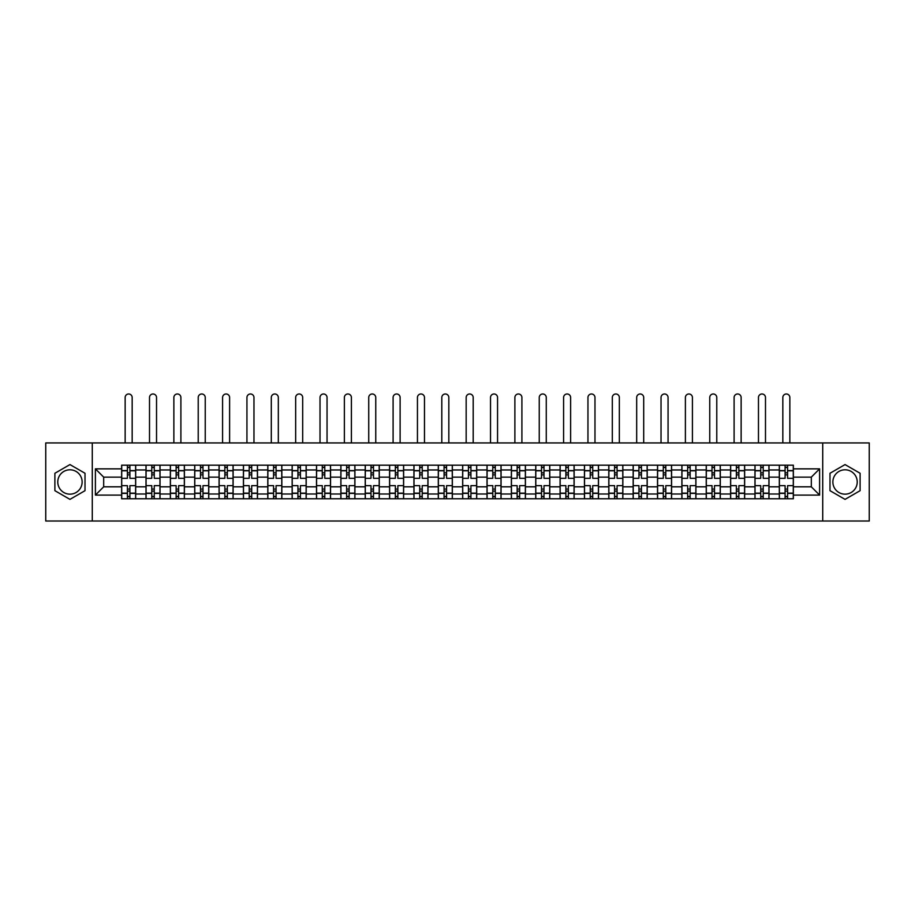 <?xml version="1.0" encoding="UTF-8"?>
<svg xmlns="http://www.w3.org/2000/svg" width="915" height="915" viewBox="0 0 915 915"><rect width="100%" height="100%" fill="white"/><g stroke="black" fill="none" stroke-linecap="round" stroke-linejoin="round"><path stroke-width="1.37" d="M69.952 494.157A12.181 12.181 0 0 1 57.771 481.976A12.181 12.181 0 0 1 69.952 469.795A12.181 12.181 0 0 1 82.133 481.976A12.181 12.181 0 0 1 69.952 494.157M845.048 494.157A12.181 12.181 0 0 1 832.867 481.976A12.181 12.181 0 0 1 845.048 469.795A12.181 12.181 0 0 1 857.229 481.976A12.181 12.181 0 0 1 845.048 494.157M822.722 521.012L869.25 521.012L869.25 442.94L45.75 442.94L45.75 521.012L822.722 521.012L822.722 442.94M146 498.767L146 469.955L135.683 469.955L135.683 498.767M135.683 469.955L135.683 465.186M146 469.955L146 465.186M160.045 465.186L160.045 498.767M170.35 498.767L170.35 465.186M184.407 465.186L184.407 498.767M194.712 498.767L194.712 465.186M208.769 465.186L208.769 498.767M219.074 498.767L219.074 465.186M233.119 465.186L233.119 498.767M243.424 498.767L243.424 465.186M257.481 465.186L257.481 498.767M267.786 498.767L267.786 465.186M281.843 465.186L281.843 498.767M292.148 498.767L292.148 465.186M306.193 465.186L306.193 498.767M316.499 498.767L316.499 465.186M330.555 465.186L330.555 498.767M340.86 498.767L340.86 465.186M354.917 465.186L354.917 498.767M365.222 498.767L365.222 465.186M379.268 465.186L379.268 498.767M389.573 498.767L389.573 465.186M403.629 465.186L403.629 498.767M413.935 498.767L413.935 465.186M427.991 465.186L427.991 498.767M438.296 498.767L438.296 465.186M452.342 465.186L452.342 498.767M462.658 498.767L462.658 465.186M476.704 465.186L476.704 498.767M487.009 498.767L487.009 465.186M501.065 465.186L501.065 498.767M511.371 498.767L511.371 465.186M525.427 465.186L525.427 498.767M535.732 498.767L535.732 465.186M549.778 465.186L549.778 498.767M560.083 498.767L560.083 465.186M574.14 465.186L574.14 498.767M584.445 498.767L584.445 465.186M598.501 465.186L598.501 498.767M608.807 498.767L608.807 465.186M622.852 465.186L622.852 498.767M633.157 498.767L633.157 465.186M647.214 465.186L647.214 498.767M657.519 498.767L657.519 465.186M671.576 465.186L671.576 498.767M681.881 498.767L681.881 465.186M695.926 465.186L695.926 498.767M706.231 498.767L706.231 465.186M720.288 465.186L720.288 498.767M730.593 498.767L730.593 465.186M744.65 465.186L744.65 498.767M754.955 498.767L754.955 465.186M769 465.186L769 498.767M779.317 498.767L779.317 465.186M779.317 486.814L769 486.814M754.955 486.814L744.65 486.814M730.593 486.814L720.288 486.814M706.231 486.814L695.926 486.814M681.881 486.814L671.576 486.814M657.519 486.814L647.214 486.814M633.157 486.814L622.852 486.814M608.807 486.814L598.501 486.814M584.445 486.814L574.14 486.814M560.083 486.814L549.778 486.814M535.732 486.814L525.427 486.814M511.371 486.814L501.065 486.814M487.009 486.814L476.704 486.814M462.658 486.814L452.342 486.814M438.296 486.814L427.991 486.814M413.935 486.814L403.629 486.814M389.573 486.814L379.268 486.814M365.222 486.814L354.917 486.814M340.86 486.814L330.555 486.814M316.499 486.814L306.193 486.814M292.148 486.814L281.843 486.814M267.786 486.814L257.481 486.814M243.424 486.814L233.119 486.814M219.074 486.814L208.769 486.814M194.712 486.814L184.407 486.814M170.35 486.814L160.045 486.814M146 486.814L135.683 486.814M779.317 477.138L769 477.138M754.955 477.138L744.65 477.138M730.593 477.138L720.288 477.138M706.231 477.138L695.926 477.138M681.881 477.138L671.576 477.138M657.519 477.138L647.214 477.138M633.157 477.138L622.852 477.138M608.807 477.138L598.501 477.138M584.445 477.138L574.14 477.138M560.083 477.138L549.778 477.138M535.732 477.138L525.427 477.138M511.371 477.138L501.065 477.138M487.009 477.138L476.704 477.138M462.658 477.138L452.342 477.138M438.296 477.138L427.991 477.138M413.935 477.138L403.629 477.138M389.573 477.138L379.268 477.138M365.222 477.138L354.917 477.138M340.86 477.138L330.555 477.138M316.499 477.138L306.193 477.138M292.148 477.138L281.843 477.138M267.786 477.138L257.481 477.138M243.424 477.138L233.119 477.138M219.074 477.138L208.769 477.138M194.712 477.138L184.407 477.138M170.35 477.138L160.045 477.138M146 477.138L135.683 477.138M103.681 486.814L121.638 486.814L121.638 477.138L103.681 477.138L103.681 486.814L95.4 495.095L95.4 468.857L121.638 468.857L121.638 477.138M793.362 477.138L793.362 486.814L811.319 486.814L811.319 477.138L793.362 477.138L793.362 465.186L121.638 465.186L121.638 468.857M793.362 468.857L819.6 468.857L819.6 495.095L793.362 495.095L793.362 486.814M121.638 486.814L121.638 498.767L793.362 498.767L793.362 495.095M121.638 495.095L95.4 495.095M92.278 521.012L92.278 442.94M85.015 473.272L69.952 464.58L54.889 473.272L54.889 490.68L69.952 499.373L85.015 490.68L85.015 473.272M860.111 473.272L845.048 464.58L829.985 473.272L829.985 490.68L845.048 499.373L860.111 490.68L860.111 473.272M129.907 496.422L127.414 496.422M127.414 467.531L129.907 467.531M154.269 496.422L151.776 496.422M151.776 467.531L154.269 467.531M178.631 496.422L176.126 496.422M176.126 467.531L178.631 467.531M202.981 496.422L200.488 496.422M200.488 467.531L202.981 467.531M227.343 496.422L224.85 496.422M224.85 467.531L227.343 467.531M251.705 496.422L249.2 496.422M249.2 467.531L251.705 467.531M276.067 496.422L273.562 496.422M273.562 467.531L276.067 467.531M300.417 496.422L297.924 496.422M297.924 467.531L300.417 467.531M324.779 496.422L322.274 496.422M322.274 467.531L324.779 467.531M349.141 496.422L346.636 496.422M346.636 467.531L349.141 467.531M373.492 496.422L370.998 496.422M370.998 467.531L373.492 467.531M397.853 496.422L395.36 496.422M395.36 467.531L397.853 467.531M422.215 496.422L419.71 496.422M419.71 467.531L422.215 467.531M446.566 496.422L444.072 496.422M444.072 467.531L446.566 467.531M470.928 496.422L468.434 496.422M468.434 467.531L470.928 467.531M495.29 496.422L492.785 496.422M492.785 467.531L495.29 467.531M519.64 496.422L517.147 496.422M517.147 467.531L519.64 467.531M544.002 496.422L541.508 496.422M541.508 467.531L544.002 467.531M568.364 496.422L565.859 496.422M565.859 467.531L568.364 467.531M592.726 496.422L590.221 496.422M590.221 467.531L592.726 467.531M617.076 496.422L614.583 496.422M614.583 467.531L617.076 467.531M641.438 496.422L638.933 496.422M638.933 467.531L641.438 467.531M665.8 496.422L663.295 496.422M663.295 467.531L665.8 467.531M690.15 496.422L687.657 496.422M687.657 467.531L690.15 467.531M714.512 496.422L712.019 496.422M712.019 467.531L714.512 467.531M738.874 496.422L736.369 496.422M736.369 467.531L738.874 467.531M763.224 496.422L760.731 496.422M760.731 467.531L763.224 467.531M787.586 496.422L785.093 496.422M785.093 467.531L787.586 467.531M95.4 468.857L103.681 477.138M811.319 486.814L819.6 495.095M811.319 477.138L819.6 468.857M135.614 498.767L135.614 478.305L129.907 478.305L129.907 465.186M127.414 465.186L127.414 478.305L121.718 478.305L121.718 465.186M132.172 442.94L132.172 397.499A3.511 3.511 0 0 0 128.66 393.988A3.511 3.511 0 0 0 125.149 397.499L125.149 442.94M135.614 478.305L135.614 465.186M121.718 498.767L121.718 485.648L127.414 485.648L127.414 498.767M129.907 498.767L129.907 485.648L135.614 485.648M127.414 474.874L129.907 474.874M121.718 485.648L121.718 478.305M129.907 489.079L127.414 489.079M129.907 496.731L127.414 496.731M127.414 491.115L129.907 491.115M129.907 472.838L127.414 472.838M127.414 467.222L129.907 467.222M159.965 498.767L159.965 478.305L154.269 478.305L154.269 465.186M151.776 465.186L151.776 478.305L146.068 478.305L146.068 465.186M156.534 442.94L156.534 397.499A3.511 3.511 0 0 0 153.022 393.988A3.511 3.511 0 0 0 149.511 397.499L149.511 442.94M159.965 478.305L159.965 465.186M146.068 498.767L146.068 485.648L151.776 485.648L151.776 498.767M154.269 498.767L154.269 485.648L159.965 485.648M151.776 474.874L154.269 474.874M146.068 485.648L146.068 478.305M154.269 489.079L151.776 489.079M154.269 496.731L151.776 496.731M151.776 491.115L154.269 491.115M154.269 472.838L151.776 472.838M151.776 467.222L154.269 467.222M184.327 498.767L184.327 478.305L178.631 478.305L178.631 465.186M176.126 465.186L176.126 478.305L170.43 478.305L170.43 465.186M180.895 442.94L180.895 397.499A3.511 3.511 0 0 0 177.384 393.988A3.511 3.511 0 0 0 173.861 397.499L173.861 442.94M184.327 478.305L184.327 465.186M170.43 498.767L170.43 485.648L176.126 485.648L176.126 498.767M178.631 498.767L178.631 485.648L184.327 485.648M176.126 474.874L178.631 474.874M170.43 485.648L170.43 478.305M178.631 489.079L176.126 489.079M178.631 496.731L176.126 496.731M176.126 491.115L178.631 491.115M178.631 472.838L176.126 472.838M176.126 467.222L178.631 467.222M208.689 498.767L208.689 478.305L202.981 478.305L202.981 465.186M200.488 465.186L200.488 478.305L194.792 478.305L194.792 465.186M205.246 442.94L205.246 397.499A3.511 3.511 0 0 0 201.735 393.988A3.511 3.511 0 0 0 198.223 397.499L198.223 442.94M208.689 478.305L208.689 465.186M194.792 498.767L194.792 485.648L200.488 485.648L200.488 498.767M202.981 498.767L202.981 485.648L208.689 485.648M200.488 474.874L202.981 474.874M194.792 485.648L194.792 478.305M202.981 489.079L200.488 489.079M202.981 496.731L200.488 496.731M200.488 491.115L202.981 491.115M202.981 472.838L200.488 472.838M200.488 467.222L202.981 467.222M233.039 498.767L233.039 478.305L227.343 478.305L227.343 465.186M224.85 465.186L224.85 478.305L219.143 478.305L219.143 465.186M229.608 442.94L229.608 397.499A3.511 3.511 0 0 0 226.097 393.988A3.511 3.511 0 0 0 222.585 397.499L222.585 442.94M233.039 478.305L233.039 465.186M219.143 498.767L219.143 485.648L224.85 485.648L224.85 498.767M227.343 498.767L227.343 485.648L233.039 485.648M224.85 474.874L227.343 474.874M219.143 485.648L219.143 478.305M227.343 489.079L224.85 489.079M227.343 496.731L224.85 496.731M224.85 491.115L227.343 491.115M227.343 472.838L224.85 472.838M224.85 467.222L227.343 467.222M257.401 498.767L257.401 478.305L251.705 478.305L251.705 465.186M249.2 465.186L249.2 478.305L243.504 478.305L243.504 465.186M253.97 442.94L253.97 397.499A3.511 3.511 0 0 0 250.458 393.988A3.511 3.511 0 0 0 246.936 397.499L246.936 442.94M257.401 478.305L257.401 465.186M243.504 498.767L243.504 485.648L249.2 485.648L249.2 498.767M251.705 498.767L251.705 485.648L257.401 485.648M249.2 474.874L251.705 474.874M243.504 485.648L243.504 478.305M251.705 489.079L249.2 489.079M251.705 496.731L249.2 496.731M249.2 491.115L251.705 491.115M251.705 472.838L249.2 472.838M249.2 467.222L251.705 467.222M281.763 498.767L281.763 478.305L276.067 478.305L276.067 465.186M273.562 465.186L273.562 478.305L267.866 478.305L267.866 465.186M278.32 442.94L278.32 397.499A3.511 3.511 0 0 0 274.809 393.988A3.511 3.511 0 0 0 271.298 397.499L271.298 442.94M281.763 478.305L281.763 465.186M267.866 498.767L267.866 485.648L273.562 485.648L273.562 498.767M276.067 498.767L276.067 485.648L281.763 485.648M273.562 474.874L276.067 474.874M267.866 485.648L267.866 478.305M276.067 489.079L273.562 489.079M276.067 496.731L273.562 496.731M273.562 491.115L276.067 491.115M276.067 472.838L273.562 472.838M273.562 467.222L276.067 467.222M306.125 498.767L306.125 478.305L300.417 478.305L300.417 465.186M297.924 465.186L297.924 478.305L292.217 478.305L292.217 465.186M302.682 442.94L302.682 397.499A3.511 3.511 0 0 0 299.171 393.988A3.511 3.511 0 0 0 295.659 397.499L295.659 442.94M306.125 478.305L306.125 465.186M292.217 498.767L292.217 485.648L297.924 485.648L297.924 498.767M300.417 498.767L300.417 485.648L306.125 485.648M297.924 474.874L300.417 474.874M292.217 485.648L292.217 478.305M300.417 489.079L297.924 489.079M300.417 496.731L297.924 496.731M297.924 491.115L300.417 491.115M300.417 472.838L297.924 472.838M297.924 467.222L300.417 467.222M330.475 498.767L330.475 478.305L324.779 478.305L324.779 465.186M322.274 465.186L322.274 478.305L316.579 478.305L316.579 465.186M327.044 442.94L327.044 397.499A3.511 3.511 0 0 0 323.533 393.988A3.511 3.511 0 0 0 320.021 397.499L320.021 442.94M330.475 478.305L330.475 465.186M316.579 498.767L316.579 485.648L322.274 485.648L322.274 498.767M324.779 498.767L324.779 485.648L330.475 485.648M322.274 474.874L324.779 474.874M316.579 485.648L316.579 478.305M324.779 489.079L322.274 489.079M324.779 496.731L322.274 496.731M322.274 491.115L324.779 491.115M324.779 472.838L322.274 472.838M322.274 467.222L324.779 467.222M354.837 498.767L354.837 478.305L349.141 478.305L349.141 465.186M346.636 465.186L346.636 478.305L340.94 478.305L340.94 465.186M351.406 442.94L351.406 397.499A3.511 3.511 0 0 0 347.883 393.988A3.511 3.511 0 0 0 344.372 397.499L344.372 442.94M354.837 478.305L354.837 465.186M340.94 498.767L340.94 485.648L346.636 485.648L346.636 498.767M349.141 498.767L349.141 485.648L354.837 485.648M346.636 474.874L349.141 474.874M340.94 485.648L340.94 478.305M349.141 489.079L346.636 489.079M349.141 496.731L346.636 496.731M346.636 491.115L349.141 491.115M349.141 472.838L346.636 472.838M346.636 467.222L349.141 467.222M379.199 498.767L379.199 478.305L373.492 478.305L373.492 465.186M370.998 465.186L370.998 478.305L365.302 478.305L365.302 465.186M375.756 442.94L375.756 397.499A3.511 3.511 0 0 0 372.245 393.988A3.511 3.511 0 0 0 368.734 397.499L368.734 442.94M379.199 478.305L379.199 465.186M365.302 498.767L365.302 485.648L370.998 485.648L370.998 498.767M373.492 498.767L373.492 485.648L379.199 485.648M370.998 474.874L373.492 474.874M365.302 485.648L365.302 478.305M373.492 489.079L370.998 489.079M373.492 496.731L370.998 496.731M370.998 491.115L373.492 491.115M373.492 472.838L370.998 472.838M370.998 467.222L373.492 467.222M403.549 498.767L403.549 478.305L397.853 478.305L397.853 465.186M395.36 465.186L395.36 478.305L389.653 478.305L389.653 465.186M400.118 442.94L400.118 397.499A3.511 3.511 0 0 0 396.607 393.988A3.511 3.511 0 0 0 393.095 397.499L393.095 442.94M403.549 478.305L403.549 465.186M389.653 498.767L389.653 485.648L395.36 485.648L395.36 498.767M397.853 498.767L397.853 485.648L403.549 485.648M395.36 474.874L397.853 474.874M389.653 485.648L389.653 478.305M397.853 489.079L395.36 489.079M397.853 496.731L395.36 496.731M395.36 491.115L397.853 491.115M397.853 472.838L395.36 472.838M395.36 467.222L397.853 467.222M427.911 498.767L427.911 478.305L422.215 478.305L422.215 465.186M419.71 465.186L419.71 478.305L414.015 478.305L414.015 465.186M424.48 442.94L424.48 397.499A3.511 3.511 0 0 0 420.957 393.988A3.511 3.511 0 0 0 417.446 397.499L417.446 442.94M427.911 478.305L427.911 465.186M414.015 498.767L414.015 485.648L419.71 485.648L419.71 498.767M422.215 498.767L422.215 485.648L427.911 485.648M419.71 474.874L422.215 474.874M414.015 485.648L414.015 478.305M422.215 489.079L419.71 489.079M422.215 496.731L419.71 496.731M419.71 491.115L422.215 491.115M422.215 472.838L419.71 472.838M419.71 467.222L422.215 467.222M452.273 498.767L452.273 478.305L446.566 478.305L446.566 465.186M444.072 465.186L444.072 478.305L438.376 478.305L438.376 465.186M448.83 442.94L448.83 397.499A3.511 3.511 0 0 0 445.319 393.988A3.511 3.511 0 0 0 441.808 397.499L441.808 442.94M452.273 478.305L452.273 465.186M438.376 498.767L438.376 485.648L444.072 485.648L444.072 498.767M446.566 498.767L446.566 485.648L452.273 485.648M444.072 474.874L446.566 474.874M438.376 485.648L438.376 478.305M446.566 489.079L444.072 489.079M446.566 496.731L444.072 496.731M444.072 491.115L446.566 491.115M446.566 472.838L444.072 472.838M444.072 467.222L446.566 467.222M476.624 498.767L476.624 478.305L470.928 478.305L470.928 465.186M468.434 465.186L468.434 478.305L462.727 478.305L462.727 465.186M473.192 442.94L473.192 397.499A3.511 3.511 0 0 0 469.681 393.988A3.511 3.511 0 0 0 466.17 397.499L466.17 442.94M476.624 478.305L476.624 465.186M462.727 498.767L462.727 485.648L468.434 485.648L468.434 498.767M470.928 498.767L470.928 485.648L476.624 485.648M468.434 474.874L470.928 474.874M462.727 485.648L462.727 478.305M470.928 489.079L468.434 489.079M470.928 496.731L468.434 496.731M468.434 491.115L470.928 491.115M470.928 472.838L468.434 472.838M468.434 467.222L470.928 467.222M500.985 498.767L500.985 478.305L495.29 478.305L495.29 465.186M492.785 465.186L492.785 478.305L487.089 478.305L487.089 465.186M497.554 442.94L497.554 397.499A3.511 3.511 0 0 0 494.043 393.988A3.511 3.511 0 0 0 490.52 397.499L490.52 442.94M500.985 478.305L500.985 465.186M487.089 498.767L487.089 485.648L492.785 485.648L492.785 498.767M495.29 498.767L495.29 485.648L500.985 485.648M492.785 474.874L495.29 474.874M487.089 485.648L487.089 478.305M495.29 489.079L492.785 489.079M495.29 496.731L492.785 496.731M492.785 491.115L495.29 491.115M495.29 472.838L492.785 472.838M492.785 467.222L495.29 467.222M525.347 498.767L525.347 478.305L519.64 478.305L519.64 465.186M517.147 465.186L517.147 478.305L511.451 478.305L511.451 465.186M521.905 442.94L521.905 397.499A3.511 3.511 0 0 0 518.393 393.988A3.511 3.511 0 0 0 514.882 397.499L514.882 442.94M525.347 478.305L525.347 465.186M511.451 498.767L511.451 485.648L517.147 485.648L517.147 498.767M519.64 498.767L519.64 485.648L525.347 485.648M517.147 474.874L519.64 474.874M511.451 485.648L511.451 478.305M519.64 489.079L517.147 489.079M519.64 496.731L517.147 496.731M517.147 491.115L519.64 491.115M519.64 472.838L517.147 472.838M517.147 467.222L519.64 467.222M549.698 498.767L549.698 478.305L544.002 478.305L544.002 465.186M541.508 465.186L541.508 478.305L535.801 478.305L535.801 465.186M546.266 442.94L546.266 397.499A3.511 3.511 0 0 0 542.755 393.988A3.511 3.511 0 0 0 539.244 397.499L539.244 442.94M549.698 478.305L549.698 465.186M535.801 498.767L535.801 485.648L541.508 485.648L541.508 498.767M544.002 498.767L544.002 485.648L549.698 485.648M541.508 474.874L544.002 474.874M535.801 485.648L535.801 478.305M544.002 489.079L541.508 489.079M544.002 496.731L541.508 496.731M541.508 491.115L544.002 491.115M544.002 472.838L541.508 472.838M541.508 467.222L544.002 467.222M574.06 498.767L574.06 478.305L568.364 478.305L568.364 465.186M565.859 465.186L565.859 478.305L560.163 478.305L560.163 465.186M570.628 442.94L570.628 397.499A3.511 3.511 0 0 0 567.117 393.988A3.511 3.511 0 0 0 563.594 397.499L563.594 442.94M574.06 478.305L574.06 465.186M560.163 498.767L560.163 485.648L565.859 485.648L565.859 498.767M568.364 498.767L568.364 485.648L574.06 485.648M565.859 474.874L568.364 474.874M560.163 485.648L560.163 478.305M568.364 489.079L565.859 489.079M568.364 496.731L565.859 496.731M565.859 491.115L568.364 491.115M568.364 472.838L565.859 472.838M565.859 467.222L568.364 467.222M598.421 498.767L598.421 478.305L592.726 478.305L592.726 465.186M590.221 465.186L590.221 478.305L584.525 478.305L584.525 465.186M594.979 442.94L594.979 397.499A3.511 3.511 0 0 0 591.467 393.988A3.511 3.511 0 0 0 587.956 397.499L587.956 442.94M598.421 478.305L598.421 465.186M584.525 498.767L584.525 485.648L590.221 485.648L590.221 498.767M592.726 498.767L592.726 485.648L598.421 485.648M590.221 474.874L592.726 474.874M584.525 485.648L584.525 478.305M592.726 489.079L590.221 489.079M592.726 496.731L590.221 496.731M590.221 491.115L592.726 491.115M592.726 472.838L590.221 472.838M590.221 467.222L592.726 467.222M622.783 498.767L622.783 478.305L617.076 478.305L617.076 465.186M614.583 465.186L614.583 478.305L608.875 478.305L608.875 465.186M619.341 442.94L619.341 397.499A3.511 3.511 0 0 0 615.829 393.988A3.511 3.511 0 0 0 612.318 397.499L612.318 442.94M622.783 478.305L622.783 465.186M608.875 498.767L608.875 485.648L614.583 485.648L614.583 498.767M617.076 498.767L617.076 485.648L622.783 485.648M614.583 474.874L617.076 474.874M608.875 485.648L608.875 478.305M617.076 489.079L614.583 489.079M617.076 496.731L614.583 496.731M614.583 491.115L617.076 491.115M617.076 472.838L614.583 472.838M614.583 467.222L617.076 467.222M647.134 498.767L647.134 478.305L641.438 478.305L641.438 465.186M638.933 465.186L638.933 478.305L633.237 478.305L633.237 465.186M643.702 442.94L643.702 397.499A3.511 3.511 0 0 0 640.191 393.988A3.511 3.511 0 0 0 636.68 397.499L636.68 442.94M647.134 478.305L647.134 465.186M633.237 498.767L633.237 485.648L638.933 485.648L638.933 498.767M641.438 498.767L641.438 485.648L647.134 485.648M638.933 474.874L641.438 474.874M633.237 485.648L633.237 478.305M641.438 489.079L638.933 489.079M641.438 496.731L638.933 496.731M638.933 491.115L641.438 491.115M641.438 472.838L638.933 472.838M638.933 467.222L641.438 467.222M671.496 498.767L671.496 478.305L665.8 478.305L665.8 465.186M663.295 465.186L663.295 478.305L657.599 478.305L657.599 465.186M668.064 442.94L668.064 397.499A3.511 3.511 0 0 0 664.542 393.988A3.511 3.511 0 0 0 661.03 397.499L661.03 442.94M671.496 478.305L671.496 465.186M657.599 498.767L657.599 485.648L663.295 485.648L663.295 498.767M665.8 498.767L665.8 485.648L671.496 485.648M663.295 474.874L665.8 474.874M657.599 485.648L657.599 478.305M665.8 489.079L663.295 489.079M665.8 496.731L663.295 496.731M663.295 491.115L665.8 491.115M665.8 472.838L663.295 472.838M663.295 467.222L665.8 467.222M695.857 498.767L695.857 478.305L690.15 478.305L690.15 465.186M687.657 465.186L687.657 478.305L681.961 478.305L681.961 465.186M692.415 442.94L692.415 397.499A3.511 3.511 0 0 0 688.904 393.988A3.511 3.511 0 0 0 685.392 397.499L685.392 442.94M695.857 478.305L695.857 465.186M681.961 498.767L681.961 485.648L687.657 485.648L687.657 498.767M690.15 498.767L690.15 485.648L695.857 485.648M687.657 474.874L690.15 474.874M681.961 485.648L681.961 478.305M690.15 489.079L687.657 489.079M690.15 496.731L687.657 496.731M687.657 491.115L690.15 491.115M690.15 472.838L687.657 472.838M687.657 467.222L690.15 467.222M720.208 498.767L720.208 478.305L714.512 478.305L714.512 465.186M712.019 465.186L712.019 478.305L706.311 478.305L706.311 465.186M716.777 442.94L716.777 397.499A3.511 3.511 0 0 0 713.265 393.988A3.511 3.511 0 0 0 709.754 397.499L709.754 442.94M720.208 478.305L720.208 465.186M706.311 498.767L706.311 485.648L712.019 485.648L712.019 498.767M714.512 498.767L714.512 485.648L720.208 485.648M712.019 474.874L714.512 474.874M706.311 485.648L706.311 478.305M714.512 489.079L712.019 489.079M714.512 496.731L712.019 496.731M712.019 491.115L714.512 491.115M714.512 472.838L712.019 472.838M712.019 467.222L714.512 467.222M744.57 498.767L744.57 478.305L738.874 478.305L738.874 465.186M736.369 465.186L736.369 478.305L730.673 478.305L730.673 465.186M741.139 442.94L741.139 397.499A3.511 3.511 0 0 0 737.616 393.988A3.511 3.511 0 0 0 734.105 397.499L734.105 442.94M744.57 478.305L744.57 465.186M730.673 498.767L730.673 485.648L736.369 485.648L736.369 498.767M738.874 498.767L738.874 485.648L744.57 485.648M736.369 474.874L738.874 474.874M730.673 485.648L730.673 478.305M738.874 489.079L736.369 489.079M738.874 496.731L736.369 496.731M736.369 491.115L738.874 491.115M738.874 472.838L736.369 472.838M736.369 467.222L738.874 467.222M768.932 498.767L768.932 478.305L763.224 478.305L763.224 465.186M760.731 465.186L760.731 478.305L755.035 478.305L755.035 465.186M765.489 442.94L765.489 397.499A3.511 3.511 0 0 0 761.978 393.988A3.511 3.511 0 0 0 758.466 397.499L758.466 442.94M768.932 478.305L768.932 465.186M755.035 498.767L755.035 485.648L760.731 485.648L760.731 498.767M763.224 498.767L763.224 485.648L768.932 485.648M760.731 474.874L763.224 474.874M755.035 485.648L755.035 478.305M763.224 489.079L760.731 489.079M763.224 496.731L760.731 496.731M760.731 491.115L763.224 491.115M763.224 472.838L760.731 472.838M760.731 467.222L763.224 467.222M793.282 498.767L793.282 478.305L787.586 478.305L787.586 465.186M785.093 465.186L785.093 478.305L779.386 478.305L779.386 465.186M789.851 442.94L789.851 397.499A3.511 3.511 0 0 0 786.34 393.988A3.511 3.511 0 0 0 782.828 397.499L782.828 442.94M793.282 478.305L793.282 465.186M779.386 498.767L779.386 485.648L785.093 485.648L785.093 498.767M787.586 498.767L787.586 485.648L793.282 485.648M785.093 474.874L787.586 474.874M779.386 485.648L779.386 478.305M787.586 489.079L785.093 489.079M787.586 496.731L785.093 496.731M785.093 491.115L787.586 491.115M787.586 472.838L785.093 472.838M785.093 467.222L787.586 467.222M754.955 469.955L744.65 469.955M730.593 469.955L720.288 469.955M706.231 469.955L695.926 469.955M681.881 469.955L671.576 469.955M657.519 469.955L647.214 469.955M633.157 469.955L622.852 469.955M608.807 469.955L598.501 469.955M584.445 469.955L574.14 469.955M560.083 469.955L549.778 469.955M535.732 469.955L525.427 469.955M511.371 469.955L501.065 469.955M487.009 469.955L476.704 469.955M462.658 469.955L452.342 469.955M438.296 469.955L427.991 469.955M413.935 469.955L403.629 469.955M389.573 469.955L379.268 469.955M365.222 469.955L354.917 469.955M340.86 469.955L330.555 469.955M316.499 469.955L306.193 469.955M292.148 469.955L281.843 469.955M267.786 469.955L257.481 469.955M243.424 469.955L233.119 469.955M219.074 469.955L208.769 469.955M194.712 469.955L184.407 469.955M170.35 469.955L160.045 469.955M779.317 469.955L769 469.955M754.955 493.997L744.65 493.997M730.593 493.997L720.288 493.997M706.231 493.997L695.926 493.997M681.881 493.997L671.576 493.997M657.519 493.997L647.214 493.997M633.157 493.997L622.852 493.997M608.807 493.997L598.501 493.997M584.445 493.997L574.14 493.997M560.083 493.997L549.778 493.997M535.732 493.997L525.427 493.997M511.371 493.997L501.065 493.997M487.009 493.997L476.704 493.997M462.658 493.997L452.342 493.997M438.296 493.997L427.991 493.997M413.935 493.997L403.629 493.997M389.573 493.997L379.268 493.997M365.222 493.997L354.917 493.997M340.86 493.997L330.555 493.997M316.499 493.997L306.193 493.997M292.148 493.997L281.843 493.997M267.786 493.997L257.481 493.997M243.424 493.997L233.119 493.997M219.074 493.997L208.769 493.997M194.712 493.997L184.407 493.997M170.35 493.997L160.045 493.997M146 493.997L135.683 493.997M779.317 493.997L769 493.997M135.614 470.573L129.907 470.573M127.414 470.573L121.718 470.573M127.414 470.79L121.718 470.79M127.414 493.162L121.718 493.162M127.414 493.379L121.718 493.379M135.614 493.379L129.907 493.379M135.614 470.79L129.907 470.79M135.614 493.162L129.907 493.162M159.965 470.573L154.269 470.573M151.776 470.573L146.068 470.573M151.776 470.79L146.068 470.79M151.776 493.162L146.068 493.162M151.776 493.379L146.068 493.379M159.965 493.379L154.269 493.379M159.965 470.79L154.269 470.79M159.965 493.162L154.269 493.162M184.327 470.573L178.631 470.573M176.126 470.573L170.43 470.573M176.126 470.79L170.43 470.79M176.126 493.162L170.43 493.162M176.126 493.379L170.43 493.379M184.327 493.379L178.631 493.379M184.327 470.79L178.631 470.79M184.327 493.162L178.631 493.162M208.689 470.573L202.981 470.573M200.488 470.573L194.792 470.573M200.488 470.79L194.792 470.79M200.488 493.162L194.792 493.162M200.488 493.379L194.792 493.379M208.689 493.379L202.981 493.379M208.689 470.79L202.981 470.79M208.689 493.162L202.981 493.162M233.039 470.573L227.343 470.573M224.85 470.573L219.143 470.573M224.85 470.79L219.143 470.79M224.85 493.162L219.143 493.162M224.85 493.379L219.143 493.379M233.039 493.379L227.343 493.379M233.039 470.79L227.343 470.79M233.039 493.162L227.343 493.162M257.401 470.573L251.705 470.573M249.2 470.573L243.504 470.573M249.2 470.79L243.504 470.79M249.2 493.162L243.504 493.162M249.2 493.379L243.504 493.379M257.401 493.379L251.705 493.379M257.401 470.79L251.705 470.79M257.401 493.162L251.705 493.162M281.763 470.573L276.067 470.573M273.562 470.573L267.866 470.573M273.562 470.79L267.866 470.79M273.562 493.162L267.866 493.162M273.562 493.379L267.866 493.379M281.763 493.379L276.067 493.379M281.763 470.79L276.067 470.79M281.763 493.162L276.067 493.162M306.125 470.573L300.417 470.573M297.924 470.573L292.217 470.573M297.924 470.79L292.217 470.79M297.924 493.162L292.217 493.162M297.924 493.379L292.217 493.379M306.125 493.379L300.417 493.379M306.125 470.79L300.417 470.79M306.125 493.162L300.417 493.162M330.475 470.573L324.779 470.573M322.274 470.573L316.579 470.573M322.274 470.79L316.579 470.79M322.274 493.162L316.579 493.162M322.274 493.379L316.579 493.379M330.475 493.379L324.779 493.379M330.475 470.79L324.779 470.79M330.475 493.162L324.779 493.162M354.837 470.573L349.141 470.573M346.636 470.573L340.94 470.573M346.636 470.79L340.94 470.79M346.636 493.162L340.94 493.162M346.636 493.379L340.94 493.379M354.837 493.379L349.141 493.379M354.837 470.79L349.141 470.79M354.837 493.162L349.141 493.162M379.199 470.573L373.492 470.573M370.998 470.573L365.302 470.573M370.998 470.79L365.302 470.79M370.998 493.162L365.302 493.162M370.998 493.379L365.302 493.379M379.199 493.379L373.492 493.379M379.199 470.79L373.492 470.79M379.199 493.162L373.492 493.162M403.549 470.573L397.853 470.573M395.36 470.573L389.653 470.573M395.36 470.79L389.653 470.79M395.36 493.162L389.653 493.162M395.36 493.379L389.653 493.379M403.549 493.379L397.853 493.379M403.549 470.79L397.853 470.79M403.549 493.162L397.853 493.162M427.911 470.573L422.215 470.573M419.71 470.573L414.015 470.573M419.71 470.79L414.015 470.79M419.71 493.162L414.015 493.162M419.71 493.379L414.015 493.379M427.911 493.379L422.215 493.379M427.911 470.79L422.215 470.79M427.911 493.162L422.215 493.162M452.273 470.573L446.566 470.573M444.072 470.573L438.376 470.573M444.072 470.79L438.376 470.79M444.072 493.162L438.376 493.162M444.072 493.379L438.376 493.379M452.273 493.379L446.566 493.379M452.273 470.79L446.566 470.79M452.273 493.162L446.566 493.162M476.624 470.573L470.928 470.573M468.434 470.573L462.727 470.573M468.434 470.79L462.727 470.79M468.434 493.162L462.727 493.162M468.434 493.379L462.727 493.379M476.624 493.379L470.928 493.379M476.624 470.79L470.928 470.79M476.624 493.162L470.928 493.162M500.985 470.573L495.29 470.573M492.785 470.573L487.089 470.573M492.785 470.79L487.089 470.79M492.785 493.162L487.089 493.162M492.785 493.379L487.089 493.379M500.985 493.379L495.29 493.379M500.985 470.79L495.29 470.79M500.985 493.162L495.29 493.162M525.347 470.573L519.64 470.573M517.147 470.573L511.451 470.573M517.147 470.79L511.451 470.79M517.147 493.162L511.451 493.162M517.147 493.379L511.451 493.379M525.347 493.379L519.64 493.379M525.347 470.79L519.64 470.79M525.347 493.162L519.64 493.162M549.698 470.573L544.002 470.573M541.508 470.573L535.801 470.573M541.508 470.79L535.801 470.79M541.508 493.162L535.801 493.162M541.508 493.379L535.801 493.379M549.698 493.379L544.002 493.379M549.698 470.79L544.002 470.79M549.698 493.162L544.002 493.162M574.06 470.573L568.364 470.573M565.859 470.573L560.163 470.573M565.859 470.79L560.163 470.79M565.859 493.162L560.163 493.162M565.859 493.379L560.163 493.379M574.06 493.379L568.364 493.379M574.06 470.79L568.364 470.79M574.06 493.162L568.364 493.162M598.421 470.573L592.726 470.573M590.221 470.573L584.525 470.573M590.221 470.79L584.525 470.79M590.221 493.162L584.525 493.162M590.221 493.379L584.525 493.379M598.421 493.379L592.726 493.379M598.421 470.79L592.726 470.79M598.421 493.162L592.726 493.162M622.783 470.573L617.076 470.573M614.583 470.573L608.875 470.573M614.583 470.79L608.875 470.79M614.583 493.162L608.875 493.162M614.583 493.379L608.875 493.379M622.783 493.379L617.076 493.379M622.783 470.79L617.076 470.79M622.783 493.162L617.076 493.162M647.134 470.573L641.438 470.573M638.933 470.573L633.237 470.573M638.933 470.79L633.237 470.79M638.933 493.162L633.237 493.162M638.933 493.379L633.237 493.379M647.134 493.379L641.438 493.379M647.134 470.79L641.438 470.79M647.134 493.162L641.438 493.162M671.496 470.573L665.8 470.573M663.295 470.573L657.599 470.573M663.295 470.79L657.599 470.79M663.295 493.162L657.599 493.162M663.295 493.379L657.599 493.379M671.496 493.379L665.8 493.379M671.496 470.79L665.8 470.79M671.496 493.162L665.8 493.162M695.857 470.573L690.15 470.573M687.657 470.573L681.961 470.573M687.657 470.79L681.961 470.79M687.657 493.162L681.961 493.162M687.657 493.379L681.961 493.379M695.857 493.379L690.15 493.379M695.857 470.79L690.15 470.79M695.857 493.162L690.15 493.162M720.208 470.573L714.512 470.573M712.019 470.573L706.311 470.573M712.019 470.79L706.311 470.79M712.019 493.162L706.311 493.162M712.019 493.379L706.311 493.379M720.208 493.379L714.512 493.379M720.208 470.79L714.512 470.79M720.208 493.162L714.512 493.162M744.57 470.573L738.874 470.573M736.369 470.573L730.673 470.573M736.369 470.79L730.673 470.79M736.369 493.162L730.673 493.162M736.369 493.379L730.673 493.379M744.57 493.379L738.874 493.379M744.57 470.79L738.874 470.79M744.57 493.162L738.874 493.162M768.932 470.573L763.224 470.573M760.731 470.573L755.035 470.573M760.731 470.79L755.035 470.79M760.731 493.162L755.035 493.162M760.731 493.379L755.035 493.379M768.932 493.379L763.224 493.379M768.932 470.79L763.224 470.79M768.932 493.162L763.224 493.162M793.282 470.573L787.586 470.573M785.093 470.573L779.386 470.573M785.093 470.79L779.386 470.79M785.093 493.162L779.386 493.162M785.093 493.379L779.386 493.379M793.282 493.379L787.586 493.379M793.282 470.79L787.586 470.79M793.282 493.162L787.586 493.162"/></g></svg>
